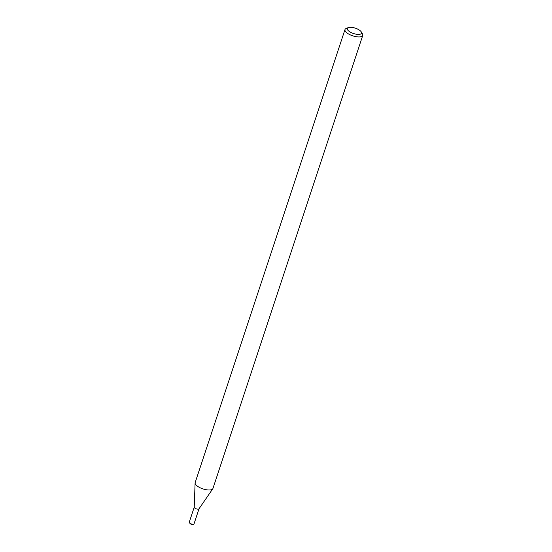 <?xml version="1.0" encoding="UTF-8"?>
<svg xmlns="http://www.w3.org/2000/svg" width="552" height="552" viewBox="0 0 552 552"><rect width="100%" height="100%" fill="white"/><g stroke="black" fill="none" stroke-linecap="round" stroke-linejoin="round"><path stroke-width="0.83" d="M361.277 31.892L362.443 33.803A9.356 3.533 -161.7 0 1 362.761 35.425L212.934 488.479A9.356 3.533 -161.7 0 1 212.755 488.824L198.989 508.834A2.525 0.952 -161.7 0 1 198.685 509.047A2.525 0.952 -161.7 0 1 195.953 508.716A2.525 0.952 -161.7 0 1 194.221 507.26L195.097 482.986A9.356 3.533 -161.7 0 1 195.16 482.6L344.993 29.546A9.356 3.533 -161.7 0 1 346.221 28.435L348.298 27.6A7.486 2.829 -161.7 0 1 355.309 28.159A7.486 2.829 -161.7 0 1 361.277 31.892A7.486 2.829 -161.7 0 1 360.497 34.107A7.486 2.829 -161.7 0 1 350.665 32.313A7.486 2.829 -161.7 0 1 348.298 27.6M212.755 488.824A9.356 3.533 -161.7 0 1 211.637 489.617A9.356 3.533 -161.7 0 1 201.514 488.375A9.356 3.533 -161.7 0 1 195.097 482.986M362.761 35.425A9.356 3.533 -161.7 0 1 361.47 36.563A9.356 3.533 -161.7 0 1 350.879 35.135A9.356 3.533 -161.7 0 1 344.993 29.546M199.017 508.792L194.035 523.862A2.525 0.952 -161.7 0 1 193.683 524.165A2.525 0.952 -161.7 0 1 193.193 524.262A2.525 0.952 -161.7 0 1 189.674 523.096A2.525 0.952 -161.7 0 1 189.239 522.275L194.221 507.205M199.03 508.744A2.525 0.952 -161.7 0 1 198.685 509.047A2.525 0.952 -161.7 0 1 195.822 508.661A2.525 0.952 -161.7 0 1 194.235 507.157M189.674 523.096L191.192 524.4L193.193 524.262"/></g></svg>
